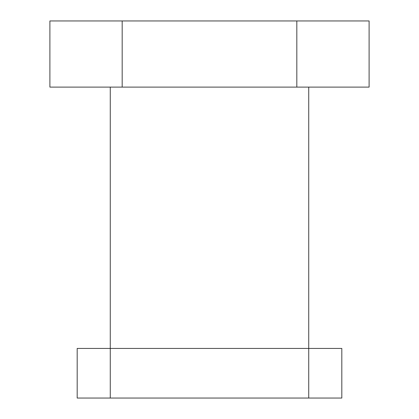 <?xml version="1.0" encoding="UTF-8"?>
<svg xmlns="http://www.w3.org/2000/svg" width="419" height="419" viewBox="0 0 419 419"><rect width="100%" height="100%" fill="white"/><g stroke="black" fill="none" stroke-linecap="round" stroke-linejoin="round"><path stroke-width="0.63" d="M308.735 398.05L77.185 398.05L77.185 348.43L308.735 348.43L308.735 398.05L341.815 398.05L341.815 348.43L308.735 348.43L308.735 87.11M296.825 87.11L369.108 87.11L369.108 20.95L296.825 20.95L296.825 87.11L122.175 87.11L122.175 20.95L296.825 20.95M122.175 20.95L49.892 20.95L49.892 87.11L122.175 87.11M110.265 398.05L110.265 87.11"/></g></svg>
